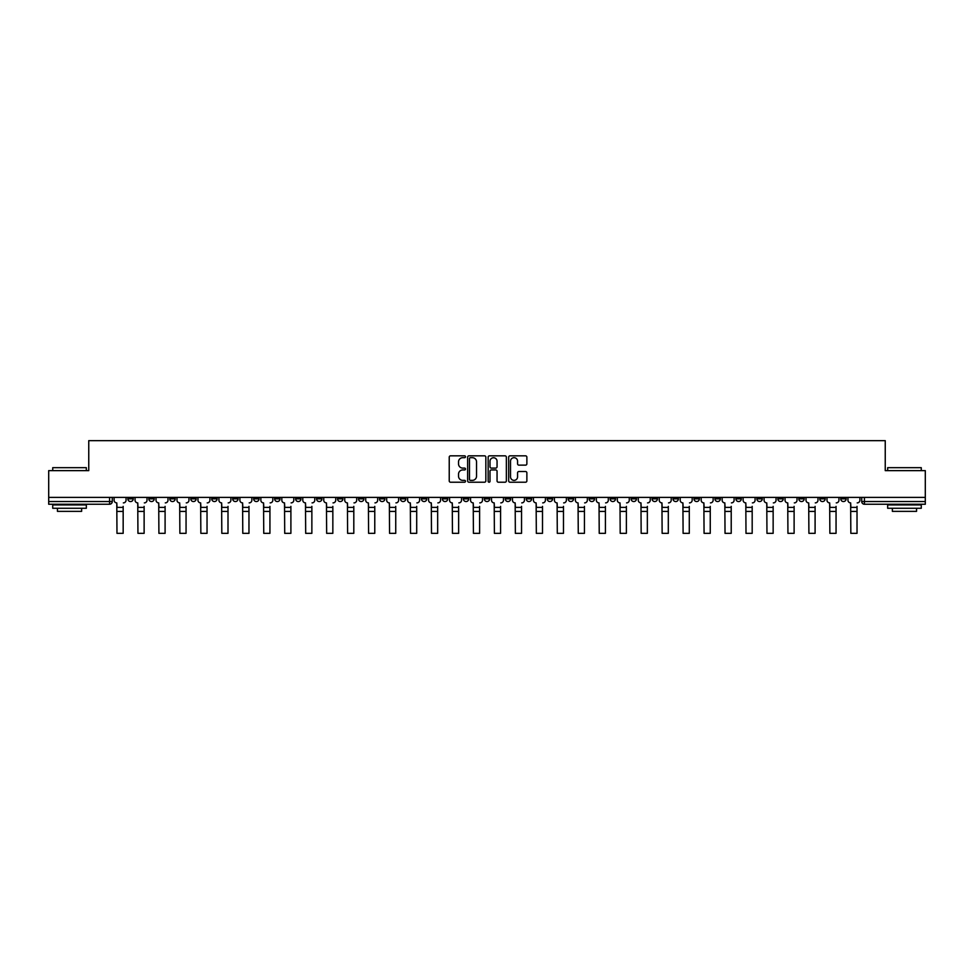 <?xml version="1.0" encoding="UTF-8"?>
<svg xmlns="http://www.w3.org/2000/svg" width="974" height="974" viewBox="0 0 974 974"><rect width="100%" height="100%" fill="white"/><g stroke="black" fill="none" stroke-linecap="round" stroke-linejoin="round"><path stroke-width="1.46" d="M465.499 456.757A0.925 0.925 0 0 0 464.574 455.832L450.56 455.832A1.315 1.315 0 0 0 449.233 457.147L449.233 480.9A1.315 1.315 0 0 0 450.56 482.215L464.574 482.215A0.925 0.925 0 0 0 465.499 481.29A0.925 0.925 0 0 0 464.574 480.365L462.76 480.365A4.225 4.225 0 0 1 458.535 476.152L458.535 474.168A4.225 4.225 0 0 1 462.76 469.943L464.574 469.943A0.925 0.925 0 0 0 465.499 469.018A0.925 0.925 0 0 0 464.574 468.104L462.76 468.104A4.225 4.225 0 0 1 458.535 463.88L458.535 461.895A4.225 4.225 0 0 1 462.76 457.683L464.574 457.683A0.925 0.925 0 0 0 465.499 456.757M819.791 497.385L819.791 498.858L825.173 498.858A2.691 2.691 0 0 1 822.482 501.549A2.691 2.691 0 0 1 819.791 498.858L819.791 497.385M693.987 497.385L693.987 498.858L699.369 498.858A2.691 2.691 0 0 1 696.678 501.549A2.691 2.691 0 0 1 693.987 498.858L693.987 497.385M673.022 497.385L673.022 498.858L678.391 498.858A2.691 2.691 0 0 1 675.712 501.549A2.691 2.691 0 0 1 673.022 498.858L673.022 497.385M547.218 497.385L547.218 498.858L552.587 498.858A2.691 2.691 0 0 1 549.908 501.549A2.691 2.691 0 0 1 547.218 498.858L547.218 497.385M526.252 497.385L526.252 498.858L531.621 498.858A2.691 2.691 0 0 1 528.931 501.549A2.691 2.691 0 0 1 526.252 498.858L526.252 497.385M505.275 497.385L505.275 498.858L510.656 498.858A2.691 2.691 0 0 1 507.965 501.549A2.691 2.691 0 0 1 505.275 498.858L505.275 497.385M463.344 497.385L463.344 498.858L468.725 498.858A2.691 2.691 0 0 1 466.035 501.549A2.691 2.691 0 0 1 463.344 498.858L463.344 497.385M421.413 498.858L421.413 497.385L421.413 498.858A2.691 2.691 0 0 0 424.092 501.549A2.691 2.691 0 0 1 421.413 498.858L426.782 498.858A2.691 2.691 0 0 1 424.092 501.549A2.691 2.691 0 0 0 426.782 498.858L426.782 497.385L426.782 498.858M400.448 498.858L400.448 497.385L400.448 498.858A2.691 2.691 0 0 0 403.126 501.549A2.691 2.691 0 0 1 400.448 498.858L405.817 498.858A2.691 2.691 0 0 1 403.126 501.549M379.47 498.858L379.47 497.385L379.47 498.858A2.691 2.691 0 0 0 382.161 501.549A2.691 2.691 0 0 1 379.47 498.858L384.852 498.858A2.691 2.691 0 0 1 382.161 501.549A2.691 2.691 0 0 0 384.852 498.858L384.852 497.385L384.852 498.858M358.505 497.385L358.505 498.858L363.886 498.858A2.691 2.691 0 0 1 361.196 501.549A2.691 2.691 0 0 1 358.505 498.858L358.505 497.385M337.54 497.385L337.54 498.858L342.921 498.858A2.691 2.691 0 0 1 340.23 501.549A2.691 2.691 0 0 1 337.54 498.858L337.54 497.385M316.574 497.385L316.574 498.858L321.944 498.858A2.691 2.691 0 0 1 319.265 501.549A2.691 2.691 0 0 1 316.574 498.858L316.574 497.385M295.609 498.858L295.609 497.385L295.609 498.858A2.691 2.691 0 0 0 298.288 501.549A2.691 2.691 0 0 1 295.609 498.858L300.978 498.858A2.691 2.691 0 0 1 298.288 501.549M253.666 498.858L253.666 497.385L253.666 498.858A2.691 2.691 0 0 0 256.357 501.549A2.691 2.691 0 0 1 253.666 498.858L259.047 498.858A2.691 2.691 0 0 1 256.357 501.549A2.691 2.691 0 0 0 259.047 498.858L259.047 497.385L259.047 498.858M232.701 498.858L232.701 497.385L232.701 498.858A2.691 2.691 0 0 0 235.391 501.549A2.691 2.691 0 0 1 232.701 498.858L238.082 498.858A2.691 2.691 0 0 1 235.391 501.549A2.691 2.691 0 0 0 238.082 498.858L238.082 497.385L238.082 498.858M211.735 498.858L211.735 497.385L211.735 498.858A2.691 2.691 0 0 0 214.426 501.549A2.691 2.691 0 0 1 211.735 498.858L217.117 498.858A2.691 2.691 0 0 1 214.426 501.549A2.691 2.691 0 0 0 217.117 498.858L217.117 497.385L217.117 498.858M190.77 498.858L190.77 497.385L190.77 498.858A2.691 2.691 0 0 0 193.461 501.549A2.691 2.691 0 0 1 190.77 498.858L196.139 498.858A2.691 2.691 0 0 1 193.461 501.549M169.805 497.385L169.805 498.858L175.174 498.858A2.691 2.691 0 0 1 172.483 501.549A2.691 2.691 0 0 1 169.805 498.858L169.805 497.385M148.827 498.858L148.827 497.385L148.827 498.858A2.691 2.691 0 0 0 151.518 501.549A2.691 2.691 0 0 1 148.827 498.858L154.209 498.858A2.691 2.691 0 0 1 151.518 501.549A2.691 2.691 0 0 0 154.209 498.858L154.209 497.385L154.209 498.858M525.558 465.134A1.315 1.315 0 0 0 526.873 463.807L526.873 457.147A1.315 1.315 0 0 0 525.558 455.832L509.986 455.832A1.315 1.315 0 0 0 508.672 457.147L508.672 480.9A1.315 1.315 0 0 0 509.986 482.215L525.558 482.215A1.315 1.315 0 0 0 526.873 480.9L526.873 472.853A1.315 1.315 0 0 0 525.558 471.526L518.899 471.526A1.315 1.315 0 0 0 517.571 472.853L517.571 476.834A3.531 3.531 0 0 1 514.041 480.365A3.531 3.531 0 0 1 510.522 476.834L510.522 461.201A3.531 3.531 0 0 1 514.041 457.683A3.531 3.531 0 0 1 517.571 461.201L517.571 463.807A1.315 1.315 0 0 0 518.899 465.134L525.558 465.134M48.7 497.385L48.7 470.637L88.756 470.637L88.756 440.662L885.244 440.662L885.244 470.637L925.3 470.637L925.3 497.385L48.7 497.385L48.7 501.549L112.278 501.549L112.278 497.385L112.278 501.549A2.691 2.691 0 0 1 109.587 504.24L48.7 504.24L48.7 501.549M485.843 457.147A1.315 1.315 0 0 0 484.528 455.832L468.957 455.832A1.315 1.315 0 0 0 467.642 457.147L467.642 480.9A1.315 1.315 0 0 0 468.957 482.215L484.528 482.215A1.315 1.315 0 0 0 485.843 480.9L485.843 457.147M489.472 455.832L505.043 455.832A1.315 1.315 0 0 1 506.358 457.147L506.358 480.9A1.315 1.315 0 0 1 505.043 482.215L498.384 482.215A1.315 1.315 0 0 1 497.057 480.9L497.057 471.27A1.315 1.315 0 0 0 495.742 469.943L491.322 469.943A1.315 1.315 0 0 0 490.007 471.27L490.007 481.29A0.925 0.925 0 0 1 489.082 482.215A0.925 0.925 0 0 1 488.157 481.29L488.157 457.147A1.315 1.315 0 0 1 489.472 455.832M861.722 497.385L861.722 501.549L925.3 501.549L925.3 504.24L864.413 504.24A2.691 2.691 0 0 1 861.722 501.549A2.691 2.691 0 0 0 864.413 504.24L864.413 497.385M925.3 497.385L925.3 501.549M846.138 497.385L846.138 498.858A2.691 2.691 0 0 1 843.447 501.549A2.691 2.691 0 0 1 840.757 498.858L846.138 498.858M840.757 497.385L840.757 498.858M825.173 497.385L825.173 498.858A2.691 2.691 0 0 1 822.482 501.549M804.195 497.385L804.195 498.858A2.691 2.691 0 0 1 801.517 501.549A2.691 2.691 0 0 1 798.826 498.858L804.195 498.858M798.826 497.385L798.826 498.858M783.23 497.385L783.23 498.858A2.691 2.691 0 0 1 780.539 501.549A2.691 2.691 0 0 1 777.861 498.858L783.23 498.858M777.861 497.385L777.861 498.858M762.265 497.385L762.265 498.858A2.691 2.691 0 0 1 759.574 501.549A2.691 2.691 0 0 1 756.883 498.858A2.691 2.691 0 0 0 759.574 501.549M756.883 497.385L756.883 498.858L762.265 498.858M741.299 497.385L741.299 498.858A2.691 2.691 0 0 1 738.609 501.549A2.691 2.691 0 0 1 735.918 498.858L741.299 498.858M735.918 497.385L735.918 498.858M720.334 497.385L720.334 498.858A2.691 2.691 0 0 1 717.643 501.549A2.691 2.691 0 0 1 714.953 498.858L720.334 498.858M714.953 497.385L714.953 498.858M699.369 497.385L699.369 498.858M678.391 497.385L678.391 498.858L678.391 497.385M657.426 497.385L657.426 498.858A2.691 2.691 0 0 1 654.735 501.549A2.691 2.691 0 0 1 652.056 498.858L657.426 498.858M652.056 497.385L652.056 498.858M636.46 497.385L636.46 498.858A2.691 2.691 0 0 1 633.77 501.549A2.691 2.691 0 0 1 631.079 498.858L636.46 498.858M631.079 497.385L631.079 498.858M615.495 497.385L615.495 498.858A2.691 2.691 0 0 1 612.804 501.549A2.691 2.691 0 0 1 610.114 498.858L615.495 498.858M610.114 497.385L610.114 498.858M594.53 497.385L594.53 498.858A2.691 2.691 0 0 1 591.839 501.549A2.691 2.691 0 0 1 589.148 498.858L594.53 498.858M589.148 497.385L589.148 498.858M573.552 497.385L573.552 498.858A2.691 2.691 0 0 1 570.874 501.549A2.691 2.691 0 0 1 568.183 498.858L573.552 498.858M568.183 497.385L568.183 498.858M552.587 497.385L552.587 498.858A2.691 2.691 0 0 1 549.908 501.549M531.621 497.385L531.621 498.858M510.656 498.858L510.656 497.385L510.656 498.858A2.691 2.691 0 0 1 507.965 501.549M489.691 497.385L489.691 498.858A2.691 2.691 0 0 1 487 501.549A2.691 2.691 0 0 1 484.309 498.858A2.691 2.691 0 0 0 487 501.549A2.691 2.691 0 0 0 489.691 498.858L484.309 498.858L484.309 497.385M468.725 498.858L468.725 497.385L468.725 498.858A2.691 2.691 0 0 1 466.035 501.549M447.748 497.385L447.748 498.858A2.691 2.691 0 0 1 445.069 501.549A2.691 2.691 0 0 1 442.379 498.858A2.691 2.691 0 0 0 445.069 501.549M442.379 497.385L442.379 498.858L447.748 498.858M405.817 497.385L405.817 498.858L405.817 497.385M363.886 498.858L363.886 497.385L363.886 498.858A2.691 2.691 0 0 1 361.196 501.549M342.921 498.858L342.921 497.385L342.921 498.858A2.691 2.691 0 0 1 340.23 501.549M321.944 498.858L321.944 497.385L321.944 498.858A2.691 2.691 0 0 1 319.265 501.549M300.978 497.385L300.978 498.858L300.978 497.385M280.013 498.858L280.013 497.385L280.013 498.858A2.691 2.691 0 0 1 277.322 501.549A2.691 2.691 0 0 1 274.631 498.858L280.013 498.858A2.691 2.691 0 0 1 277.322 501.549M274.631 497.385L274.631 498.858M196.139 497.385L196.139 498.858L196.139 497.385M175.174 498.858L175.174 497.385L175.174 498.858A2.691 2.691 0 0 1 172.483 501.549M133.243 498.858L133.243 497.385L133.243 498.858A2.691 2.691 0 0 1 130.553 501.549A2.691 2.691 0 0 1 127.862 498.858L133.243 498.858A2.691 2.691 0 0 1 130.553 501.549M127.862 497.385L127.862 498.858M109.587 497.385L109.587 504.24A2.691 2.691 0 0 0 112.278 501.549M470.405 457.683A0.925 0.925 0 0 0 469.492 458.596L469.492 479.452A0.925 0.925 0 0 0 470.405 480.365L472.317 480.365A4.225 4.225 0 0 0 476.542 476.152L476.542 461.895A4.225 4.225 0 0 0 472.317 457.683L470.405 457.683M497.057 461.274A3.531 3.531 0 0 0 493.526 457.743A3.531 3.531 0 0 0 490.007 461.274L490.007 466.777A1.315 1.315 0 0 0 491.322 468.104L495.742 468.104A1.315 1.315 0 0 0 497.057 466.777L497.057 461.274M123.162 511.423L116.977 511.423M114.092 500.21L114.092 497.385L114.092 500.21A2.691 2.691 0 0 0 116.783 502.888L116.977 506.383M116.783 502.888L116.977 533.338L123.162 533.338L123.162 506.383M126.048 500.21L126.048 497.385L126.048 500.21A2.691 2.691 0 0 1 123.357 502.888M123.162 533.338L116.977 533.338M144.128 511.423L137.943 511.423M135.057 500.21L135.057 497.385L135.057 500.21A2.691 2.691 0 0 0 137.748 502.888L137.943 506.383M137.748 502.888L137.943 533.338L144.128 533.338L144.128 506.383M147.013 500.21L147.013 497.385L147.013 500.21A2.691 2.691 0 0 1 144.335 502.888M165.093 511.423L158.908 511.423M156.023 500.21L156.023 497.385L156.023 500.21A2.691 2.691 0 0 0 158.713 502.888L158.908 506.383M158.713 502.888L158.908 533.338L165.093 533.338L165.093 506.383M167.991 500.21L167.991 497.385L167.991 500.21A2.691 2.691 0 0 1 165.3 502.888M144.128 533.338L137.943 533.338M165.093 533.338L158.908 533.338M52.73 467.678L86.333 467.678L52.73 467.678L52.73 470.637M86.333 508.27L52.73 508.27L52.73 504.909L86.333 504.909L86.333 508.27M81.633 508.27L81.633 511.362L57.442 511.362L57.442 508.27M887.667 467.678L921.27 467.678L887.667 467.678L887.667 470.637M921.27 508.27L887.667 508.27L887.667 504.909L921.27 504.909L921.27 508.27M916.558 508.27L916.558 511.362L892.367 511.362L892.367 508.27M186.058 511.423L179.886 511.423M176.988 500.21L176.988 497.385L176.988 500.21A2.691 2.691 0 0 0 179.679 502.888L179.886 506.383M179.679 502.888L179.886 533.338L186.058 533.338L186.058 506.383M188.956 500.21L188.956 497.385L188.956 500.21A2.691 2.691 0 0 1 186.265 502.888M207.036 511.423L200.851 511.423M197.953 500.21L197.953 497.385L197.953 500.21A2.691 2.691 0 0 0 200.644 502.888L200.851 506.383M200.644 502.888L200.851 533.338L207.036 533.338L207.036 506.383M209.921 500.21L209.921 497.385L209.921 500.21A2.691 2.691 0 0 1 207.231 502.888M228.001 511.423L221.816 511.423M218.931 500.21L218.931 497.385L218.931 500.21A2.691 2.691 0 0 0 221.609 502.888L221.816 506.383M221.609 502.888L221.816 533.338L228.001 533.338L228.001 506.383M230.887 500.21L230.887 497.385L230.887 500.21A2.691 2.691 0 0 1 228.196 502.888M186.058 533.338L179.886 533.338M207.036 533.338L200.851 533.338M228.001 533.338L221.816 533.338M248.967 511.423L242.782 511.423M239.896 500.21L239.896 497.385L239.896 500.21A2.691 2.691 0 0 0 242.587 502.888L242.782 506.383M242.587 502.888L242.782 533.338L248.967 533.338L248.967 506.383M251.852 500.21L251.852 497.385L251.852 500.21A2.691 2.691 0 0 1 249.174 502.888M248.967 533.338L242.782 533.338M269.932 511.423L263.747 511.423M260.862 500.21L260.862 497.385L260.862 500.21A2.691 2.691 0 0 0 263.552 502.888L263.747 506.383M263.552 502.888L263.747 533.338L269.932 533.338L269.932 506.383M272.817 500.21L272.817 497.385L272.817 500.21A2.691 2.691 0 0 1 270.139 502.888M269.932 533.338L263.747 533.338M290.897 511.423L284.712 511.423M281.827 500.21L281.827 497.385L281.827 500.21A2.691 2.691 0 0 0 284.518 502.888L284.712 506.383M284.518 502.888L284.712 533.338L290.897 533.338L290.897 506.383M293.795 500.21L293.795 497.385L293.795 500.21A2.691 2.691 0 0 1 291.104 502.888M290.897 533.338L284.712 533.338M311.863 511.423L305.69 511.423M302.792 500.21L302.792 497.385L302.792 500.21A2.691 2.691 0 0 0 305.483 502.888L305.69 506.383M305.483 502.888L305.69 533.338L311.863 533.338L311.863 506.383M314.76 500.21L314.76 497.385L314.76 500.21A2.691 2.691 0 0 1 312.07 502.888M311.863 533.338L305.69 533.338M332.84 511.423L326.655 511.423M323.758 500.21L323.758 497.385L323.758 500.21A2.691 2.691 0 0 0 326.448 502.888L326.655 506.383M326.448 502.888L326.655 533.338L332.84 533.338L332.84 506.383M335.726 500.21L335.726 497.385L335.726 500.21A2.691 2.691 0 0 1 333.035 502.888M332.84 533.338L326.655 533.338M353.806 511.423L347.621 511.423M344.735 500.21L344.735 497.385L344.735 500.21A2.691 2.691 0 0 0 347.414 502.888L347.621 506.383M347.414 502.888L347.621 533.338L353.806 533.338L353.806 506.383M356.691 500.21L356.691 497.385L356.691 500.21A2.691 2.691 0 0 1 354 502.888M353.806 533.338L347.621 533.338M374.771 511.423L368.586 511.423M365.7 500.21L365.7 497.385L365.7 500.21A2.691 2.691 0 0 0 368.391 502.888L368.586 506.383M368.391 502.888L368.586 533.338L374.771 533.338L374.771 506.383M377.656 500.21L377.656 497.385L377.656 500.21A2.691 2.691 0 0 1 374.978 502.888M374.771 533.338L368.586 533.338M395.736 511.423L389.551 511.423M386.666 500.21L386.666 497.385L386.666 500.21A2.691 2.691 0 0 0 389.357 502.888L389.551 506.383M389.357 502.888L389.551 533.338L395.736 533.338L395.736 506.383M398.622 500.21L398.622 497.385L398.622 500.21A2.691 2.691 0 0 1 395.943 502.888M395.736 533.338L389.551 533.338M416.702 511.423L410.517 511.423M407.631 500.21L407.631 497.385L407.631 500.21A2.691 2.691 0 0 0 410.322 502.888L410.517 506.383M410.322 502.888L410.517 533.338L416.702 533.338L416.702 506.383M419.599 500.21L419.599 497.385L419.599 500.21A2.691 2.691 0 0 1 416.909 502.888M416.702 533.338L410.517 533.338M437.667 511.423L431.494 511.423M428.597 500.21L428.597 497.385L428.597 500.21A2.691 2.691 0 0 0 431.287 502.888L431.494 506.383M431.287 502.888L431.494 533.338L437.667 533.338L437.667 506.383M440.565 500.21L440.565 497.385L440.565 500.21A2.691 2.691 0 0 1 437.874 502.888M437.667 533.338L431.494 533.338M458.644 511.423L452.46 511.423M449.562 500.21L449.562 497.385L449.562 500.21A2.691 2.691 0 0 0 452.253 502.888L452.46 506.383M452.253 502.888L452.46 533.338L458.644 533.338L458.644 506.383M461.53 500.21L461.53 497.385L461.53 500.21A2.691 2.691 0 0 1 458.839 502.888M458.644 533.338L452.46 533.338M479.61 511.423L473.425 511.423M470.539 500.21L470.539 497.385L470.539 500.21A2.691 2.691 0 0 0 473.218 502.888L473.425 506.383M473.218 502.888L473.425 533.338L479.61 533.338L479.61 506.383M482.495 500.21L482.495 497.385L482.495 500.21A2.691 2.691 0 0 1 479.805 502.888M479.61 533.338L473.425 533.338M500.575 511.423L494.39 511.423M491.505 500.21L491.505 497.385L491.505 500.21A2.691 2.691 0 0 0 494.195 502.888L494.39 506.383M494.195 502.888L494.39 533.338L500.575 533.338L500.575 506.383M503.461 500.21L503.461 497.385L503.461 500.21A2.691 2.691 0 0 1 500.782 502.888M500.575 533.338L494.39 533.338M521.54 511.423L515.356 511.423M512.47 500.21L512.47 497.385L512.47 500.21A2.691 2.691 0 0 0 515.161 502.888L515.356 506.383M515.161 502.888L515.356 533.338L521.54 533.338L521.54 506.383M524.438 500.21L524.438 497.385L524.438 500.21A2.691 2.691 0 0 1 521.747 502.888M521.54 533.338L515.356 533.338M542.506 511.423L536.333 511.423M533.435 500.21L533.435 497.385L533.435 500.21A2.691 2.691 0 0 0 536.126 502.888L536.333 506.383M536.126 502.888L536.333 533.338L542.506 533.338L542.506 506.383M545.403 500.21L545.403 497.385L545.403 500.21A2.691 2.691 0 0 1 542.713 502.888M542.506 533.338L536.333 533.338M563.483 511.423L557.298 511.423M554.401 500.21L554.401 497.385L554.401 500.21A2.691 2.691 0 0 0 557.091 502.888L557.298 506.383M557.091 502.888L557.298 533.338L563.483 533.338L563.483 506.383M566.369 500.21L566.369 497.385L566.369 500.21A2.691 2.691 0 0 1 563.678 502.888M563.483 533.338L557.298 533.338M584.449 511.423L578.264 511.423M575.378 500.21L575.378 497.385L575.378 500.21A2.691 2.691 0 0 0 578.057 502.888L578.264 506.383M578.057 502.888L578.264 533.338L584.449 533.338L584.449 506.383M587.334 500.21L587.334 497.385L587.334 500.21A2.691 2.691 0 0 1 584.644 502.888M584.449 533.338L578.264 533.338M605.414 511.423L599.229 511.423M596.344 500.21L596.344 497.385L596.344 500.21A2.691 2.691 0 0 0 599.022 502.888L599.229 506.383M599.022 502.888L599.229 533.338L605.414 533.338L605.414 506.383M608.3 500.21L608.3 497.385L608.3 500.21A2.691 2.691 0 0 1 605.609 502.888M605.414 533.338L599.229 533.338M626.379 511.423L620.194 511.423M617.309 500.21L617.309 497.385L617.309 500.21A2.691 2.691 0 0 0 620 502.888L620.194 506.383M620 502.888L620.194 533.338L626.379 533.338L626.379 506.383M629.265 500.21L629.265 497.385L629.265 500.21A2.691 2.691 0 0 1 626.586 502.888M626.379 533.338L620.194 533.338M647.345 511.423L641.16 511.423M638.274 500.21L638.274 497.385L638.274 500.21A2.691 2.691 0 0 0 640.965 502.888L641.16 506.383M640.965 502.888L641.16 533.338L647.345 533.338L647.345 506.383M650.242 500.21L650.242 497.385L650.242 500.21A2.691 2.691 0 0 1 647.552 502.888M647.345 533.338L641.16 533.338M668.31 511.423L662.137 511.423M659.24 500.21L659.24 497.385L659.24 500.21A2.691 2.691 0 0 0 661.93 502.888L662.137 506.383M661.93 502.888L662.137 533.338L668.31 533.338L668.31 506.383M671.208 500.21L671.208 497.385L671.208 500.21A2.691 2.691 0 0 1 668.517 502.888M668.31 533.338L662.137 533.338M689.288 511.423L683.103 511.423M680.205 500.21L680.205 497.385L680.205 500.21A2.691 2.691 0 0 0 682.896 502.888L683.103 506.383M682.896 502.888L683.103 533.338L689.288 533.338L689.288 506.383M692.173 500.21L692.173 497.385L692.173 500.21A2.691 2.691 0 0 1 689.482 502.888M689.288 533.338L683.103 533.338M710.253 511.423L704.068 511.423M701.183 500.21L701.183 497.385L701.183 500.21A2.691 2.691 0 0 0 703.861 502.888L704.068 506.383M703.861 502.888L704.068 533.338L710.253 533.338L710.253 506.383M713.138 500.21L713.138 497.385L713.138 500.21A2.691 2.691 0 0 1 710.448 502.888M710.253 533.338L704.068 533.338M731.218 511.423L725.033 511.423M722.148 500.21L722.148 497.385L722.148 500.21A2.691 2.691 0 0 0 724.826 502.888L725.033 506.383M724.826 502.888L725.033 533.338L731.218 533.338L731.218 506.383M734.104 500.21L734.104 497.385L734.104 500.21A2.691 2.691 0 0 1 731.413 502.888M731.218 533.338L725.033 533.338M752.184 511.423L745.999 511.423M743.113 500.21L743.113 497.385L743.113 500.21A2.691 2.691 0 0 0 745.804 502.888L745.999 506.383M745.804 502.888L745.999 533.338L752.184 533.338L752.184 506.383M755.069 500.21L755.069 497.385L755.069 500.21A2.691 2.691 0 0 1 752.391 502.888M752.184 533.338L745.999 533.338M773.149 511.423L766.964 511.423M764.079 500.21L764.079 497.385L764.079 500.21A2.691 2.691 0 0 0 766.769 502.888L766.964 506.383M766.769 502.888L766.964 533.338L773.149 533.338L773.149 506.383M776.047 500.21L776.047 497.385L776.047 500.21A2.691 2.691 0 0 1 773.356 502.888M773.149 533.338L766.964 533.338M794.114 511.423L787.942 511.423M785.044 500.21L785.044 497.385L785.044 500.21A2.691 2.691 0 0 0 787.735 502.888L787.942 506.383M787.735 502.888L787.942 533.338L794.114 533.338L794.114 506.383M797.012 500.21L797.012 497.385L797.012 500.21A2.691 2.691 0 0 1 794.321 502.888M794.114 533.338L787.942 533.338M815.092 511.423L808.907 511.423M806.009 500.21L806.009 497.385L806.009 500.21A2.691 2.691 0 0 0 808.7 502.888L808.907 506.383M808.7 502.888L808.907 533.338L815.092 533.338L815.092 506.383M817.977 500.21L817.977 497.385L817.977 500.21A2.691 2.691 0 0 1 815.287 502.888M815.092 533.338L808.907 533.338M836.057 511.423L829.872 511.423M826.987 500.21L826.987 497.385L826.987 500.21A2.691 2.691 0 0 0 829.665 502.888L829.872 506.383M829.665 502.888L829.872 533.338L836.057 533.338L836.057 506.383M838.943 500.21L838.943 497.385L838.943 500.21A2.691 2.691 0 0 1 836.252 502.888M836.057 533.338L829.872 533.338M857.023 511.423L850.838 511.423M847.952 500.21L847.952 497.385L847.952 500.21A2.691 2.691 0 0 0 850.643 502.888L850.838 506.383M850.643 502.888L850.838 533.338L857.023 533.338L857.023 506.383M859.908 500.21L859.908 497.385L859.908 500.21A2.691 2.691 0 0 1 857.217 502.888M857.023 533.338L850.838 533.338M123.162 507.393L116.977 507.393M144.128 507.393L137.943 507.393M165.093 507.393L158.908 507.393M186.058 507.393L179.886 507.393M207.036 507.393L200.851 507.393M228.001 507.393L221.816 507.393M248.967 507.393L242.782 507.393M269.932 507.393L263.747 507.393M290.897 507.393L284.712 507.393M311.863 507.393L305.69 507.393M332.84 507.393L326.655 507.393M353.806 507.393L347.621 507.393M374.771 507.393L368.586 507.393M395.736 507.393L389.551 507.393M416.702 507.393L410.517 507.393M437.667 507.393L431.494 507.393M458.644 507.393L452.46 507.393M479.61 507.393L473.425 507.393M500.575 507.393L494.39 507.393M521.54 507.393L515.356 507.393M542.506 507.393L536.333 507.393M563.483 507.393L557.298 507.393M584.449 507.393L578.264 507.393M605.414 507.393L599.229 507.393M626.379 507.393L620.194 507.393M647.345 507.393L641.16 507.393M668.31 507.393L662.137 507.393M689.288 507.393L683.103 507.393M710.253 507.393L704.068 507.393M731.218 507.393L725.033 507.393M752.184 507.393L745.999 507.393M773.149 507.393L766.964 507.393M794.114 507.393L787.942 507.393M815.092 507.393L808.907 507.393M836.057 507.393L829.872 507.393M857.023 507.393L850.838 507.393M86.333 470.637L86.333 467.678M78.675 504.909L78.675 504.24M60.388 504.909L60.388 504.24M921.27 470.637L921.27 467.678M913.612 504.909L913.612 504.24M895.325 504.909L895.325 504.24"/></g></svg>
